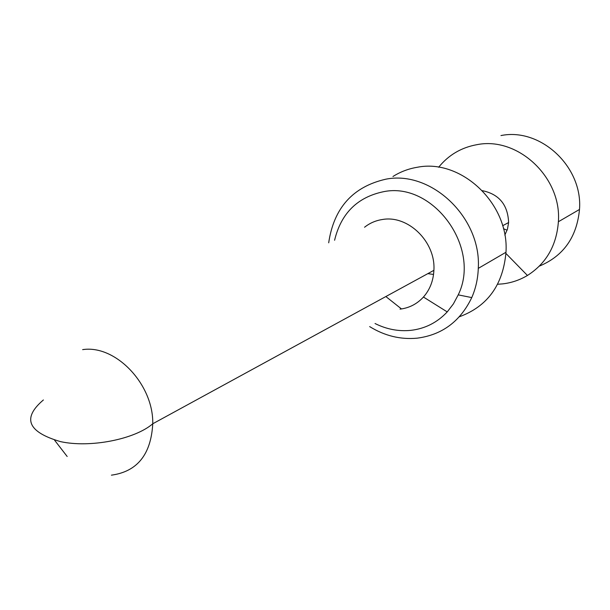<?xml version="1.0" encoding="UTF-8"?>
<svg xmlns="http://www.w3.org/2000/svg" width="610" height="610" viewBox="0 0 610 610"><rect width="100%" height="100%" fill="white"/><g stroke="black" fill="none" stroke-linecap="round" stroke-linejoin="round"><path stroke-width="0.91" d="M400.03 309.14C409.272 307.997 417.08 303.963 423.447 297.039C429.867 289.719 433.352 280.821 433.893 270.329C435.891 241.934 408.09 214.789 382.356 219.516C375.691 220.53 369.759 223.108 364.551 227.248M423.447 297.039L447.229 311.908C437.233 322.56 425.071 328.714 410.751 330.361C398.49 331.565 386.58 329.286 375.036 323.521M334.585 240.256C341.089 213.363 357.391 197.175 383.499 191.708C432.993 181.261 481.519 247.622 458.224 294.866L471.759 297.588C460.306 321.409 442.075 334.943 417.065 338.184C400.434 339.701 384.635 335.843 369.668 326.602M447.229 311.908L453.382 303.917L458.224 294.866M328.691 242.818C333.861 207.888 352.923 186.675 385.886 179.18C431.323 170.076 481.542 217.701 478.286 268.377C477.904 278.762 475.731 288.5 471.759 297.588M459.368 316.773C487.558 306.403 503.097 284.893 505.98 252.25C509.32 203.748 461.198 158.402 417.316 167.262C408.509 168.718 400.389 171.799 392.962 176.496M385.856 296.544L401.487 308.942M433.542 274.454L427.846 273.631M504.828 235.14L507.459 229.131L508.61 222.543C507.863 204.823 499.125 194.201 482.411 190.678M438.643 167.254C448.548 155.024 461.305 147.498 476.913 144.677C517.722 136.32 561.825 177.38 558.386 221.743C556.564 245.563 546.247 263.474 527.437 275.468C519.842 279.998 511.66 282.796 502.892 283.856L497.63 284.26M539.332 266.135C563.449 256.055 576.839 237.16 579.5 209.451C582.954 166.774 540.483 127.421 500.962 135.565M507.123 230.168L503.463 228.75M82.64 349.637C115.473 344.49 153.567 384.254 152.759 423.767C151.036 454.48 137.25 471.614 111.416 475.159M67.176 456.493L54.58 440.191M43.394 399.962C21.975 418.14 27.671 432.025 60.474 441.617C90.242 448.167 134.886 439.276 152.759 423.767L433.893 270.329M478.286 268.377L505.98 252.25M502.64 225.731L508.61 222.543M505.926 253.447L527.437 275.468M558.386 221.743L579.5 209.451"/></g></svg>
